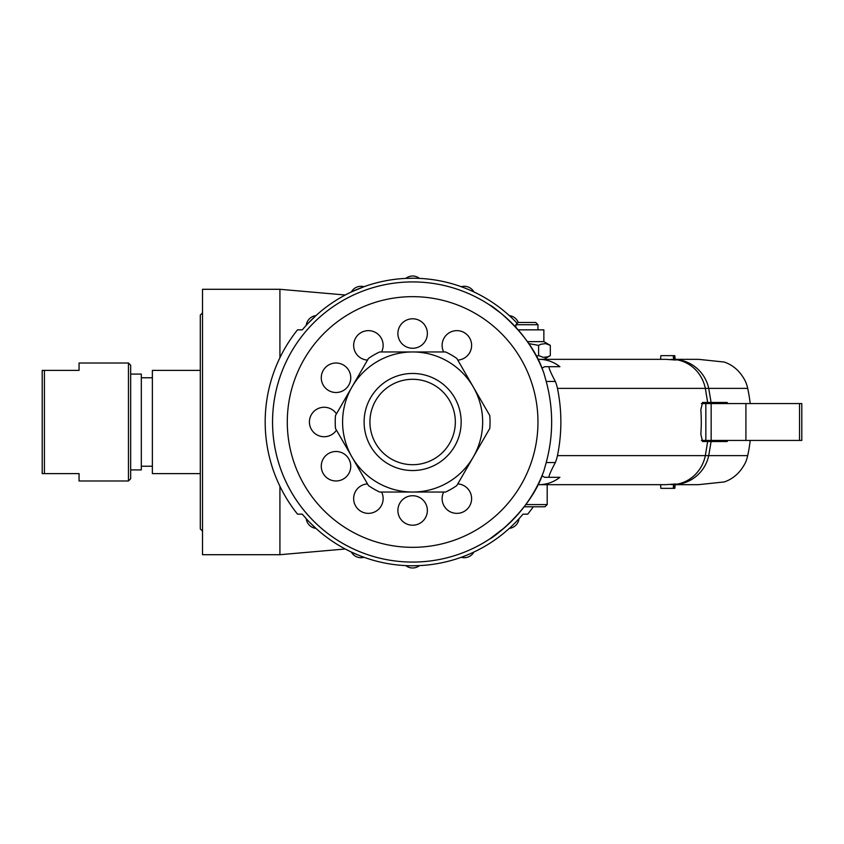 <?xml version="1.0" encoding="UTF-8"?>
<svg xmlns="http://www.w3.org/2000/svg" width="844" height="844" viewBox="0 0 844 844"><rect width="100%" height="100%" fill="white"/><g stroke="black" fill="none" stroke-linecap="round" stroke-linejoin="round"><path stroke-width="1.27" d="M412.632 379.294A42.706 42.706 0 0 1 449.609 443.353A42.706 42.706 0 0 1 375.643 443.353A42.706 42.706 0 0 1 412.632 379.294M79.062 363.015L79.062 370.389L42.2 370.389L42.2 473.611L79.062 473.611L79.062 480.985L128.457 480.985L128.457 363.015L79.062 363.015M44.416 370.389L44.416 473.611M128.457 363.015L130.672 365.23L130.672 478.77L128.457 480.985M130.672 374.082L141.317 374.082L141.317 469.918L130.672 469.918M200.302 370.389L152.374 370.389L152.374 473.611L200.302 473.611M152.374 466.236L141.317 466.236M345.238 295.01L279.923 289.292L202.507 289.292L202.507 554.708L279.923 554.708L345.238 548.99M279.923 554.708L279.923 486.271M279.923 357.729L279.923 289.292M202.507 312.881L200.302 315.097L200.302 528.903L202.507 531.119M671.233 359.333C678.428 360.124 676.677 360.124 665.979 359.333L537.913 359.333L543.863 359.333L550.32 355.609L550.32 345.365L543.863 341.641L543.863 329.846L518.132 329.846M550.32 345.365L545.583 343.624L540.993 344.225L538.609 345.365L528.713 343.603M543.863 341.641L527.363 341.641M536.309 356.221L538.609 355.609L543.346 357.35L547.935 356.748L550.32 355.609M538.609 355.609L538.609 345.365M537.966 329.846L537.966 324.729L515.853 324.729L515.853 327.293L514.45 325.805M515.853 324.729L518.111 322.471L535.708 322.471L537.966 324.729M505.007 527.3L490.047 538.746A140.083 140.083 0 0 0 524.135 506.79L544.971 506.79L547.186 504.575L547.186 484.667L537.913 484.667L665.979 484.667C676.677 483.876 678.428 483.876 671.233 484.667M536.119 506.79L526.909 506.79M443.67 351.959A14.749 14.749 0 0 1 456.868 330.637A14.749 14.749 0 0 1 471.606 344.932A14.749 14.749 0 0 1 457.764 360.103M405.257 320.762A14.749 14.749 0 0 1 425.397 326.153A14.749 14.749 0 0 1 420.006 346.293A14.749 14.749 0 0 1 399.866 340.902A14.749 14.749 0 0 1 405.257 320.762M367.499 360.103A14.749 14.749 0 0 1 355.63 338.011A14.749 14.749 0 0 1 375.369 332.388A14.749 14.749 0 0 1 381.593 351.959M321.269 377.764A14.749 14.749 0 0 1 336.007 363.015A14.749 14.749 0 0 1 350.756 377.764A14.749 14.749 0 0 1 336.007 392.513A14.749 14.749 0 0 1 321.269 377.764M336.45 430.134A14.749 14.749 0 0 1 311.394 429.374A14.749 14.749 0 0 1 316.394 409.467A14.749 14.749 0 0 1 336.45 413.866M328.643 479.002A14.749 14.749 0 0 1 323.241 458.862A14.749 14.749 0 0 1 343.381 453.471A14.749 14.749 0 0 1 348.783 473.611A14.749 14.749 0 0 1 328.643 479.002M381.593 492.041A14.749 14.749 0 0 1 368.395 513.363A14.749 14.749 0 0 1 353.657 499.068A14.749 14.749 0 0 1 367.499 483.897M420.006 523.238A14.749 14.749 0 0 1 399.866 517.847A14.749 14.749 0 0 1 405.257 497.707A14.749 14.749 0 0 1 425.397 503.098A14.749 14.749 0 0 1 420.006 523.238M457.764 483.897A14.749 14.749 0 0 1 469.633 505.989A14.749 14.749 0 0 1 449.884 511.612A14.749 14.749 0 0 1 443.67 492.041M542.987 370.727L542.861 370.389C529.758 331.924 489.087 303.523 490.047 305.254C490.037 304.125 529.916 332.441 542.861 370.389L542.987 370.727A140.083 140.083 0 0 1 543.81 372.869L541.964 368.195L544.591 366.707L549.106 366.707C548.6 367.741 550.678 372.658 555.341 381.446A36.862 34.857 90 0 1 557.451 388.377A158.514 149.873 90 0 1 557.451 455.623A36.862 34.857 90 0 1 555.341 462.554C550.678 471.342 548.6 476.259 549.106 477.293L559.91 477.293A36.862 34.857 90 0 1 538.989 484.667M490.047 538.746L490.047 538.746A140.083 140.083 0 0 1 307.205 329.761A140.083 140.083 0 0 1 490.047 305.254L500.777 313.135M505.007 316.7L508.099 319.486M522.911 508.373L519.239 512.867M514.45 518.195L508.099 524.514M542.987 473.273L542.861 473.611C529.758 512.076 489.087 540.476 490.047 538.746C490.037 539.875 529.916 511.559 542.861 473.611L542.987 473.273A140.083 140.083 0 0 0 543.81 471.131L546.216 462.554C553.464 435.515 553.464 408.485 546.216 381.446L543.81 372.869A140.083 140.083 0 0 0 328.632 309.896A140.083 140.083 0 0 0 328.632 534.104A140.083 140.083 0 0 0 543.81 471.131L541.964 475.805L544.591 477.293L549.106 477.293M675.105 484.604A36.862 36.587 -90 0 0 708.728 455.623L711.091 441.539L702.535 441.539L700.836 434.164A158.514 149.873 -90 0 0 700.836 409.836L702.535 402.461L711.091 402.461L708.728 388.377A36.862 36.587 -90 0 0 675.105 359.396M557.451 388.377L705.341 388.377L707.652 402.461M707.652 441.539L705.341 455.623L557.451 455.623M675.116 359.555A36.862 34.857 90 0 1 705.341 388.377L747.7 388.377A36.862 36.587 -90 0 0 745.474 381.446C740.578 371.729 733.531 365.262 724.352 362.065L698.473 359.333L675.105 359.333M675.105 484.667L698.473 484.667L724.352 481.935C733.531 478.738 740.578 472.271 745.474 462.554A36.862 36.587 -90 0 0 747.7 455.623L705.341 455.623A36.862 34.857 90 0 1 675.116 484.445M675.126 359.66L675.938 359.977M538.989 359.333A36.862 34.857 90 0 1 559.91 366.707L549.106 366.707M673.554 484.097L673.269 488.349L660.863 488.349L660.599 484.667L659.723 484.667L665.979 484.667M665.979 359.333L659.723 359.333L660.599 359.333L660.863 355.651L673.269 355.651L673.554 359.903M675.949 484.023L675.126 484.34M711.091 402.461L727.169 402.461L727.771 403.569M711.091 441.539L727.169 441.539L727.771 440.431M747.7 455.623A158.514 157.332 -90 0 0 750.211 440.431M750.211 403.569A158.514 157.332 -90 0 0 747.7 388.377M716.197 402.461L716.809 403.569M716.809 440.431L716.197 441.539M799.542 403.569L799.542 440.431L801.8 440.431L801.8 403.569L701.396 403.569M799.542 440.431L705.837 440.431L705.837 403.569M705.837 440.431L701.396 440.431M675.158 360.05L674.841 355.651L673.269 355.651M674.461 355.651L674.757 360.019M673.269 488.349L674.841 488.349L675.158 483.95M674.757 483.981L674.461 488.349M456.804 358.426L489.773 415.533A77.416 77.416 0 0 1 489.773 428.467L456.804 485.574A77.416 77.416 0 0 1 445.6 492.041L379.663 492.041A77.416 77.416 0 0 1 368.459 485.574L335.49 428.467A77.416 77.416 0 0 1 335.49 415.533L368.459 358.426A77.416 77.416 0 0 1 379.663 351.959L445.6 351.959A77.416 77.416 0 0 1 456.804 358.426M412.632 351.959A70.041 70.041 0 0 0 351.969 457.015A70.041 70.041 0 0 0 473.284 457.015A70.041 70.041 0 0 0 412.632 351.959M412.632 373.47A48.53 48.53 0 0 0 370.6 446.265A48.53 48.53 0 0 0 454.663 446.265A48.53 48.53 0 0 0 412.632 373.47M533.271 506.79A147.457 147.457 0 0 1 527.732 514.154L522.974 514.154A143.765 143.765 0 0 1 302.289 514.154L297.521 514.154A147.457 147.457 0 0 1 297.521 329.846L302.289 329.846A143.765 143.765 0 0 1 517.224 323.357M419.479 278.393L417.769 278.33L419.479 278.393A11.056 11.056 0 0 0 405.785 278.393L409.203 278.277M406.597 278.362L407.494 278.33M412.927 278.235L405.785 278.393L412.927 278.235M405.785 278.393L412.632 278.235M306.805 519.313L307.406 519.957M314.675 527.226L315.677 528.154M315.329 527.838L310.761 523.449M309.273 322.07L313.419 317.945M310.761 320.551L306.245 325.299A11.056 11.056 0 0 1 315.93 315.614L307.406 324.043M515.462 321.532L515.979 322.06M512.466 318.547L510.588 316.774M513.099 319.159L512.572 318.652M509.333 528.386L510.588 527.226L509.333 528.386A11.056 11.056 0 0 0 519.018 518.701L516.085 521.835M514.407 523.544L512.572 525.348M514.291 523.66L515.979 521.94M418.666 565.638L417.769 565.67M311.183 320.129L312.702 318.642L311.183 320.129M306.245 518.701A11.056 11.056 0 0 0 315.93 528.386L309.284 521.94M315.93 528.386L310.972 523.66M405.785 565.607A11.056 11.056 0 0 0 419.479 565.607L419.141 565.617M419.479 565.607L412.632 565.765M412.336 565.765L410.216 565.744M462.016 286.981L461.257 286.707A11.056 11.056 0 0 1 473.917 291.95L473.157 291.591M470.794 290.526L467.502 289.112M467.924 289.292L467.376 289.059L467.924 289.292M461.257 286.707L465.276 288.215M464.464 287.899L467.65 289.175M473.178 552.398L473.917 552.05A11.056 11.056 0 0 1 461.257 557.293L462.871 556.702M464.464 556.101L467.798 554.761M469.865 553.886L467.924 554.708M461.257 557.293A11.056 11.056 0 0 0 473.917 552.05L470.002 553.822M363.247 557.019L364.007 557.293A11.056 11.056 0 0 1 351.347 552.05L357.613 554.824M364.007 286.707L351.347 291.95A11.056 11.056 0 0 1 364.007 286.707M357.339 554.708L355.387 553.875M357.613 289.175L354.469 290.526M357.888 289.059L359.861 288.268M545.625 358.32A147.457 147.457 0 0 1 546.1 359.333M547.186 504.575L525.791 504.575M537.966 422A125.334 125.334 0 0 1 363.342 537.238A125.334 125.334 0 0 1 326.058 331.365A125.334 125.334 0 0 1 537.966 422M543.81 372.869A140.083 140.083 0 0 0 328.632 309.896A140.083 140.083 0 0 0 328.632 534.104A140.083 140.083 0 0 0 543.81 471.131M555.341 462.554L546.216 462.554M555.341 381.446L546.216 381.446M711.154 440.431L711.154 403.569M745.917 440.431L745.917 403.569M152.374 377.764L141.317 377.764M518.29 322.471A11.056 11.056 0 0 0 509.333 315.614"/></g></svg>
